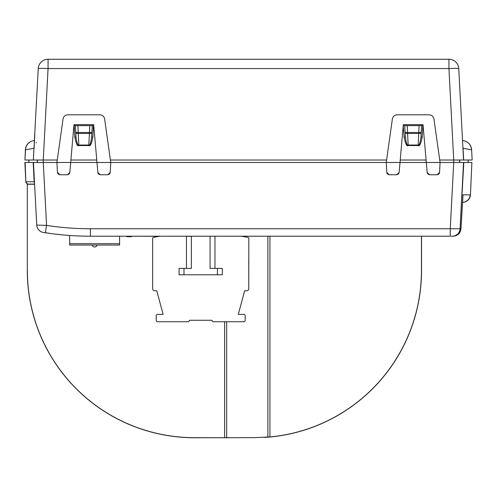 <?xml version="1.0" encoding="UTF-8"?>
<svg xmlns="http://www.w3.org/2000/svg" width="497" height="497" viewBox="0 0 497 497"><rect width="100%" height="100%" fill="white"/><g stroke="black" fill="none" stroke-linecap="round" stroke-linejoin="round"><path stroke-width="0.75" d="M426.097 160.022L400.234 160.022M462.856 146.814A9.828 9.716 97.9 0 1 463.042 148.299L462.931 148.255A9.828 9.828 3.1 0 1 462.931 148.268L463.546 160.022L439.733 160.022M57.267 160.022L43.27 160.022L48.06 68.574L48.06 59.255L448.94 59.255A9.828 9.828 0 0 1 458.756 68.574L463.546 160.022L472.15 160.022L471.616 149.808A9.828 9.828 0 0 0 463.887 140.719L464.937 141.005L463.887 140.719A9.828 9.828 0 0 1 471.616 149.808L472.15 160.022M34.094 140.508L33.113 140.719A9.828 9.828 0 0 0 25.384 149.808L24.956 160.022L25.384 149.808L34.069 148.268A9.828 9.828 0 0 0 34.069 148.268L34.076 148.125M34.144 146.814A9.828 9.716 82.1 0 0 33.958 148.299L33.342 160.022L24.956 160.022L25.496 149.808A9.828 9.716 77.7 0 1 33.113 140.719M33.342 160.022L38.244 68.574A9.828 0.516 3 0 1 48.06 68.574L448.94 68.574L453.73 160.022M43.27 160.022L33.454 160.022L37.244 160.022L37.287 162.482M96.766 160.022L70.903 160.022M386.598 160.022L110.402 160.022M463.546 160.022L459.756 160.022L459.713 162.482M398.314 174.155L396.687 174.77L399.141 172.527L400.017 162.482L426.314 162.482L427.19 172.527L429.644 174.77L428.016 174.155M438.758 174.124L437.099 174.77L439.553 172.44L440.075 162.482L426.314 162.482L423.003 124.635L403.328 124.635L400.017 162.482L386.256 162.482L392.363 119.031C392.91 116.385 394.531 114.975 397.227 114.801L429.104 114.801C431.8 114.975 433.421 116.385 433.968 119.031L440.075 162.482L453.73 162.482L450.257 228.757L90.386 228.757C75.693 228.757 61.088 227.638 46.569 225.396L36.735 225.079L33.454 162.482L56.925 162.482L63.032 119.031C63.579 116.385 65.2 114.975 67.896 114.801L99.773 114.801C102.469 114.975 104.09 116.385 104.637 119.031L110.744 162.482L386.256 162.482L386.778 172.44L389.232 174.77L387.561 174.118M93.759 125.617L92.237 125.617L91.641 137.066L92.237 125.617L75.432 125.617L76.029 137.066L75.432 125.617L73.91 125.617M88.814 145.553C90.224 146.609 91.572 143.795 92.864 137.11L91.641 137.066C90.758 143.186 89.82 145.838 88.814 145.031L88.814 145.553L78.855 145.553L78.855 145.031L88.814 145.031L89.423 133.457L78.246 133.457L77.886 125.617M74.202 125.617L74.805 137.11C76.14 143.844 77.489 146.658 78.855 145.553M68.984 174.155L67.356 174.77L69.81 172.527L70.686 162.482L96.983 162.482L97.859 172.527L100.313 174.77L98.686 174.155M109.427 174.124L107.768 174.77L110.222 172.44L110.744 162.482L96.983 162.482L93.672 124.635L73.997 124.635L70.686 162.482L56.925 162.482L57.447 172.44L59.901 174.77L58.23 174.118M24.85 162.482L25.863 181.778L24.85 162.482L33.454 162.482M471.883 162.482L470.454 194.843L471.883 162.482L453.73 162.482M439.553 172.44L439.261 173.49M427.519 173.546L427.19 172.527M399.141 172.527L398.811 173.546M387.07 173.49L386.778 172.44M110.222 172.44L109.93 173.49M98.189 173.546L97.859 172.527M69.81 172.527L69.481 173.546M57.739 173.49L57.447 172.44M462.937 196.501L460.974 228.825C460.29 233.341 457.675 235.808 453.121 236.212L452.22 236.212A7.865 7.865 -90 0 0 460.073 228.757L463.546 162.482L460.073 228.757L450.257 228.757L450.257 236.212L90.386 236.212C75.289 236.212 60.286 235.056 45.364 232.758L43.332 232.434A7.865 7.865 0 0 1 36.735 225.079A7.865 7.865 100.2 0 0 43.332 232.434L51.918 233.696M264.82 236.212L362.537 236.212M27.31 270.616L27.31 184.182L27.31 270.616A167.122 167.122 0 0 0 194.433 437.745L254.396 437.633L269.927 436.931A167.035 167.035 0 0 0 421.437 270.616L421.437 236.212M229.72 437.745L194.433 437.658A167.035 167.035 0 0 1 27.391 270.616M463.819 162.482L460.073 228.757A7.865 7.865 0 0 1 452.22 236.212L451.158 236.212M241.455 236.212L248.022 237.367A0.982 0.982 0 0 1 248.829 238.336L248.761 288.807A1.963 1.963 0 0 1 246.792 290.77L244.636 290.77L238.311 314.365L243.723 314.365A1.472 1.472 0 0 1 245.195 315.843L245.195 320.267A1.472 1.472 0 0 1 243.723 321.739L213.493 321.739A1.472 1.472 0 0 1 212.014 320.267L189.407 320.267A1.472 1.472 0 0 1 187.928 321.739L157.704 321.739A1.472 1.472 0 0 1 156.226 320.267L156.226 315.843A1.472 1.472 0 0 1 157.704 314.365L163.109 314.365L156.785 290.77L154.629 290.77A1.963 1.963 0 0 1 152.666 288.807L152.666 238.336A0.982 0.982 0 0 1 153.474 237.367L160.034 236.212L178.516 236.212M131.512 236.212L159.549 236.299M186.456 236.299L191.37 236.299M264.82 437.416A167.122 167.122 0 0 0 421.524 270.616L421.524 236.212M131.413 236.212L131.438 236.702L130.438 236.702L130.407 236.212M131.432 236.299L131.438 236.702M126.679 236.212L126.704 236.702L130.438 236.702M27.391 184.263L34.591 184.263M27.31 184.182L34.591 184.182M28.317 184.107A2.46 2.46 0 0 1 25.863 181.778A2.46 2.46 0 0 0 28.317 184.107L34.585 184.107L28.317 184.107A2.46 2.46 0 0 1 25.863 181.778L25.117 162.482M34.461 181.79A2.46 2.46 0 0 1 34.461 181.778L26.117 181.778A2.46 2.429 -90 0 0 28.546 184.107M53.918 233.95L63.622 234.994M119.597 236.212L119.597 245.058L69.655 245.058L69.655 235.485M460.974 228.825L462.887 197.408M462.601 202.298A7.865 7.865 0 0 0 470.454 194.843A7.865 7.865 0 0 1 462.601 202.298M462.943 196.477L462.931 194.843L470.205 194.843A7.865 7.778 -90 0 1 462.589 202.291M126.735 236.702L126.71 236.212M217.425 274.798L217.425 268.405L222.339 268.405L222.339 274.798L222.339 268.405L222.339 274.798L179.082 274.798L179.082 268.405L183.996 268.405L183.996 274.798M225.091 236.212L214.965 236.212L214.965 268.405M217.425 268.405L210.051 268.405L210.051 236.212M191.37 236.212L191.37 268.405L183.996 268.405M186.456 236.212L186.456 268.405L186.456 236.212M248.761 286.694L248.761 258.825M234.627 321.739L214.965 321.739L234.627 321.739M186.456 321.739L166.793 321.739L186.456 321.739M152.666 286.694L152.666 258.825M100.313 174.77L107.768 174.77M59.901 174.77L67.356 174.77M423.09 125.617L421.568 125.617L420.971 137.066L421.568 125.617L404.763 125.617L405.359 137.066C406.26 143.217 407.205 145.869 408.186 145.031L418.145 145.031C419.151 145.838 420.089 143.186 420.971 137.066L422.195 137.11L422.798 125.617M403.241 125.617L404.136 137.11C405.471 143.844 406.819 146.658 408.186 145.553L418.145 145.553C419.555 146.609 420.903 143.795 422.195 137.11M403.533 125.617L404.763 125.617L405.123 132.5L407.577 132.5L407.217 125.617M418.145 145.553L418.754 133.457A2.46 1.087 -177 0 0 421.207 132.5L418.754 132.5L418.754 133.457L407.577 133.457L407.577 132.5L418.754 132.5L419.114 125.617M408.186 145.553L407.577 133.457A2.46 1.087 -3 0 1 405.123 132.5L405.359 137.066L404.136 137.11M429.644 174.77L437.099 174.77M389.232 174.77L396.687 174.77M37.393 160.022L37.437 162.482L37.393 160.022M28.789 160.022L28.832 162.482M459.607 160.022L459.563 162.482L459.607 160.022M468.211 160.022L468.168 162.482L468.211 160.022M74.805 137.11L76.029 137.066C76.929 143.217 77.874 145.869 78.855 145.031L78.246 133.457A2.46 1.087 -3 0 1 75.792 132.5L89.423 132.5L89.423 133.457A2.46 1.087 -177 0 0 91.877 132.5L89.423 132.5L89.783 125.617M48.06 59.255A9.828 9.828 0 0 0 38.244 68.574A9.828 9.828 0 0 1 48.06 59.255M34.088 147.938L34.697 136.221M34.759 135.122L34.815 134.016M36.343 142.477A9.828 9.828 0 0 0 36.045 142.856L36.343 142.477M32.094 140.999A9.828 9.828 0 0 0 25.384 149.808M463.887 140.719L462.521 140.427L463.887 140.719A9.828 9.716 102.3 0 1 471.504 149.808L463.042 148.299L463.658 160.022M462.185 134.016L462.241 135.122M462.303 136.221L462.359 137.302M462.924 148.125L462.893 147.522M448.94 59.255A9.828 9.828 0 0 1 458.756 68.574A9.828 0.516 -3 0 0 448.94 68.574L448.94 59.255M92.864 137.11L93.467 125.617M45.364 232.758L46.569 225.396L43.27 162.482M453.102 236.212A7.865 7.778 -90 0 0 460.868 228.757L460.384 228.757A7.865 7.778 -90 0 1 452.618 236.212M267.871 236.28L267.871 437.13M226.669 437.677L226.669 321.739M224.613 437.658L224.613 321.739M269.927 236.299L269.927 436.931M34.523 182.908A2.46 2.429 -90 0 1 34.181 181.778L33.181 162.482M90.386 236.212L90.386 228.757M69.655 243.698L119.597 243.698M452.22 236.212A7.865 7.865 0 0 0 460.073 228.757M359.095 228.757L447.002 228.757M28.857 160.022L28.901 162.482M43.289 160.022L43.289 162.482M453.711 160.022L453.711 162.482M468.143 160.022L468.099 162.482M92.218 245.058A2.46 2.46 0 0 0 97.033 245.058M179.082 268.405L179.082 274.798M34.79 134.513L34.604 138.011M34.436 141.198L34.399 141.925M34.293 143.937L34.181 146.087M34.107 147.522L34.069 148.218M462.21 134.513L462.396 138.011M462.564 141.198L462.601 141.925M462.707 143.937L462.819 146.087"/></g></svg>
